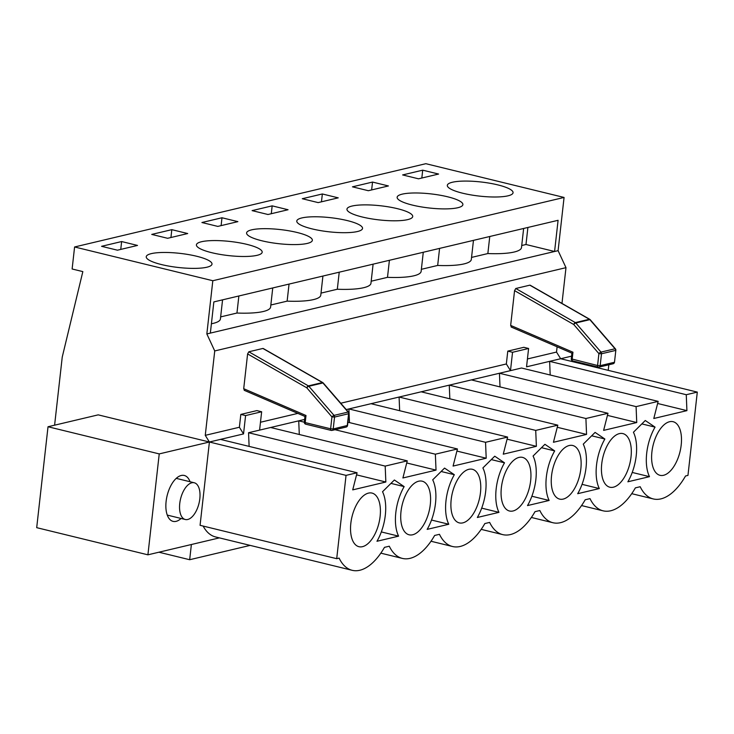 <?xml version="1.0" encoding="UTF-8"?>
<svg xmlns="http://www.w3.org/2000/svg" width="734" height="734" viewBox="0 0 734 734"><rect width="100%" height="100%" fill="white"/><g stroke="black" fill="none" stroke-linecap="round" stroke-linejoin="round"><path stroke-width="1.1" d="M179.747 503.515A18.901 9.478 -76.3 0 1 194.271 482.77A18.901 9.478 -76.3 0 1 198.997 503.386A18.901 9.478 -76.3 0 1 185.298 519.498A18.901 9.478 -76.3 0 1 179.747 503.515M603.623 430.381L636.736 422.536L636.084 406.618L499.45 373.248L471.347 379.909L607.981 413.279L603.623 430.381M607.449 415.38L636.736 422.536M500.01 386.91L499.45 373.248L510.488 370.633L506.341 363.963L340.75 403.223M147.91 554.821L159.232 453.906L48.022 426.748L36.7 527.663L147.91 554.821L219.383 537.875M608.835 364.78L608.211 370.34M571.584 356.146L560.666 358.733L556.519 352.063L557.106 346.787M550.188 375.01L549.628 361.348L560.666 358.733L697.3 392.103L687.96 475.403L685.547 475.971A59.582 29.883 -76.3 0 1 653.251 498.927A59.582 29.883 -76.3 0 1 640.186 486.725L635.369 487.871A59.582 29.883 -76.3 0 1 603.073 510.818A59.582 29.883 -76.3 0 1 590.008 498.625L585.191 499.771A59.582 29.883 -76.3 0 1 552.895 522.718A59.582 29.883 -76.3 0 1 539.829 510.525L535.013 511.662A59.582 29.883 -76.3 0 1 502.717 534.618A59.582 29.883 -76.3 0 1 489.651 522.415L484.835 523.562A59.582 29.883 -76.3 0 1 452.539 546.509A59.582 29.883 -76.3 0 1 439.464 534.315L434.647 535.453A59.582 29.883 -76.3 0 1 402.36 558.409A59.582 29.883 -76.3 0 1 389.286 546.215L384.469 547.353A59.582 29.883 -76.3 0 1 352.173 570.309L215.548 536.939A59.582 29.883 -76.3 0 1 203.144 526.067M304.628 419.435L259.588 430.115L261.653 411.765L245.587 415.572L243.532 433.922L220.448 439.391L357.082 472.76L346.044 475.375L336.704 558.684L200.07 525.315L209.41 442.015L98.2 414.857L48.022 426.748M159.232 453.906L209.41 442.015L346.044 475.375M181.087 518.47A23.635 11.854 -76.3 0 1 173.059 521.369A23.635 11.854 -76.3 0 1 166.535 498.496A23.635 11.854 -76.3 0 1 181.234 475.485A23.635 11.854 -76.3 0 1 184.271 475.458A23.635 11.854 -76.3 0 1 190.051 481.743M549.628 361.348L526.544 366.826L528.599 348.476L512.543 352.283L510.488 370.633L521.525 368.009L658.159 401.379L653.801 418.49L686.914 410.636L686.262 394.718L549.628 361.348M657.627 403.48L686.914 410.636M669.555 421.729A27.589 13.836 -76.3 0 1 670.766 421.527A27.589 13.836 -76.3 0 1 679.996 451.786A27.589 13.836 -76.3 0 1 657.866 474.393A27.589 13.836 -76.3 0 1 652.847 446.345A27.589 13.836 -76.3 0 1 669.555 421.729M54.6 425.188L62.243 357.063L82.841 271.608L72.125 268.993L74.593 246.973L212.814 280.727L564.07 197.446L558.097 250.661L565.987 267.662L561.978 303.408M191.381 544.518L189.675 559.721L250.138 545.39M212.814 280.727L206.841 333.933L214.732 350.944L565.987 267.662M206.841 333.933L558.097 250.661M210.355 333.098L213.851 301.913L558.088 220.301L554.583 251.487L525.984 244.505L521.727 245.514M74.593 246.973L425.848 163.691L564.07 197.446M214.732 350.944L205.263 435.345L209.41 442.015L220.448 439.391M189.675 559.721L158.929 552.216M432.711 479.834L444.547 468.099L454.328 474.705A36.296 18.203 103.7 0 0 448.777 524.25L427.16 529.379A36.296 18.203 103.7 0 0 432.711 479.834M533.077 456.043L544.912 444.309L554.693 450.915A36.296 18.203 103.7 0 0 549.133 500.46L527.517 505.579A36.296 18.203 103.7 0 0 533.077 456.043M368.477 493.11A27.589 13.836 -76.3 0 1 369.697 492.909A27.589 13.836 -76.3 0 1 378.918 523.168A27.589 13.836 -76.3 0 1 356.788 545.775A27.589 13.836 -76.3 0 1 351.769 517.727A27.589 13.836 -76.3 0 1 368.477 493.11M468.833 469.31A27.589 13.836 -76.3 0 1 470.054 469.118A27.589 13.836 -76.3 0 1 479.274 499.377A27.589 13.836 -76.3 0 1 457.144 521.975A27.589 13.836 -76.3 0 1 452.126 493.936A27.589 13.836 -76.3 0 1 468.833 469.31M569.199 445.52A27.589 13.836 -76.3 0 1 570.41 445.327A27.589 13.836 -76.3 0 1 579.64 475.586A27.589 13.836 -76.3 0 1 557.501 498.184A27.589 13.836 -76.3 0 1 552.482 470.145A27.589 13.836 -76.3 0 1 569.199 445.52M633.433 432.243L645.269 420.509L655.049 427.124A36.296 18.203 103.7 0 0 649.489 476.66L627.873 481.788A36.296 18.203 103.7 0 0 633.433 432.243M352.173 570.309A59.582 29.883 -76.3 0 1 339.108 558.106L336.704 558.684M697.3 392.103L686.262 394.718M658.159 401.379L636.084 406.618M607.981 413.279L585.906 418.508L586.558 434.427L553.436 442.281L557.803 425.169L535.719 430.408L536.38 446.327L503.258 454.181L507.625 437.069L485.541 442.308L486.202 458.227L453.08 466.072L457.447 448.969L435.363 454.199L436.024 470.118L402.902 477.972L407.26 460.86L385.185 466.099L385.845 482.018L352.724 489.872L357.082 472.76M619.377 433.62A27.589 13.836 -76.3 0 1 620.588 433.427A27.589 13.836 -76.3 0 1 629.818 463.686A27.589 13.836 -76.3 0 1 607.679 486.284A27.589 13.836 -76.3 0 1 602.669 458.245A27.589 13.836 -76.3 0 1 619.377 433.62M519.021 457.42A27.589 13.836 -76.3 0 1 520.232 457.218A27.589 13.836 -76.3 0 1 529.453 487.477A27.589 13.836 -76.3 0 1 507.322 510.084A27.589 13.836 -76.3 0 1 502.304 482.036A27.589 13.836 -76.3 0 1 519.021 457.42M418.655 481.21A27.589 13.836 -76.3 0 1 419.876 481.018A27.589 13.836 -76.3 0 1 429.096 511.277A27.589 13.836 -76.3 0 1 406.966 533.875A27.589 13.836 -76.3 0 1 401.948 505.836A27.589 13.836 -76.3 0 1 418.655 481.21M583.255 444.143L595.091 432.409L604.871 439.015A36.296 18.203 103.7 0 0 599.311 488.56L577.695 493.688A36.296 18.203 103.7 0 0 583.255 444.143M482.889 467.934L494.734 456.199L504.506 462.815A36.296 18.203 103.7 0 0 498.955 512.35L477.339 517.479A36.296 18.203 103.7 0 0 482.889 467.934M382.533 491.734L394.369 479.999L404.15 486.605A36.296 18.203 103.7 0 0 398.599 536.15L376.973 541.27A36.296 18.203 103.7 0 0 382.533 491.734M511.46 327.025L510.662 325.41L514.562 290.636L515.782 288.499L575.337 322.593A1.89 0.807 119.8 0 0 573.722 324.501A1.89 0.541 -40.9 0 1 575.805 322.988A1.89 1.587 -103.3 0 0 575.337 322.593L589.384 319.262A1.89 1.587 76.7 0 1 589.861 319.657A1.89 0.541 -40.9 0 1 590.209 319.694A1.89 1.89 0 0 0 589.714 319.29A1.89 0.807 119.8 0 0 589.384 319.262L529.829 285.168L515.782 288.499M529.829 285.168L530.462 285.526M244.505 390.323L243.706 388.699L305.995 415.508L305.197 422.591L330.621 428.794L331.952 416.912L306.766 387.791A1.89 0.541 -40.9 0 1 308.849 386.277A1.89 1.587 -103.3 0 0 308.381 385.882A1.89 0.807 119.8 0 0 306.766 387.791L247.606 353.926L243.706 388.699M247.606 353.926L248.826 351.788L262.873 348.457L263.515 348.824M260.469 422.252L297.848 413.389M528.599 348.476L523.837 347.31L507.781 351.118L506.341 363.963M527.425 358.963L556.519 352.063M205.263 435.345L239.385 427.252L240.825 414.407L256.882 410.6L261.653 411.765M196.684 256.258A33.085 7.101 -173.6 0 1 211.998 264.112A33.085 7.101 -173.6 0 1 178.325 267.479A33.085 7.101 -173.6 0 1 146.24 256.735A33.085 7.101 -173.6 0 1 163.59 252.459A33.085 7.101 -173.6 0 1 196.684 256.258M167.627 238.293L151.736 234.412L171.811 229.659L187.702 233.54L167.627 238.293M297.041 232.467A33.085 7.101 -173.6 0 1 312.354 240.321A33.085 7.101 -173.6 0 1 278.681 243.688A33.085 7.101 -173.6 0 1 246.596 232.944A33.085 7.101 -173.6 0 1 263.956 228.669A33.085 7.101 -173.6 0 1 297.041 232.467M267.983 214.502L252.101 210.621L272.167 205.859L288.058 209.74L267.983 214.502M397.397 208.667A33.085 7.101 -173.6 0 1 412.71 216.521A33.085 7.101 -173.6 0 1 379.047 219.897A33.085 7.101 -173.6 0 1 346.962 209.144A33.085 7.101 -173.6 0 1 364.312 204.878A33.085 7.101 -173.6 0 1 397.397 208.667M368.34 190.712L352.458 186.831L372.533 182.069L388.414 185.95L368.34 190.712M497.753 184.876A33.085 7.101 -173.6 0 1 513.066 192.73A33.085 7.101 -173.6 0 1 479.403 196.097A33.085 7.101 -173.6 0 1 447.318 185.353A33.085 7.101 -173.6 0 1 464.668 181.078A33.085 7.101 -173.6 0 1 497.753 184.876M418.527 178.812L402.636 174.931L422.711 170.169L438.593 174.05L418.527 178.812M447.575 196.776A33.085 7.101 -173.6 0 1 462.888 204.63A33.085 7.101 -173.6 0 1 429.225 207.997A33.085 7.101 -173.6 0 1 397.14 197.253A33.085 7.101 -173.6 0 1 414.49 192.978A33.085 7.101 -173.6 0 1 447.575 196.776M318.161 202.602L302.28 198.721L322.345 193.969L338.236 197.85L318.161 202.602M347.219 220.567A33.085 7.101 -173.6 0 1 362.532 228.421A33.085 7.101 -173.6 0 1 328.86 231.788A33.085 7.101 -173.6 0 1 296.784 221.044A33.085 7.101 -173.6 0 1 314.134 216.769A33.085 7.101 -173.6 0 1 347.219 220.567M217.805 226.402L201.914 222.521L221.989 217.759L237.88 221.64L217.805 226.402M246.863 244.358A33.085 7.101 -173.6 0 1 262.176 252.212A33.085 7.101 -173.6 0 1 228.503 255.588A33.085 7.101 -173.6 0 1 196.418 244.835A33.085 7.101 -173.6 0 1 213.768 240.568A33.085 7.101 -173.6 0 1 246.863 244.358M117.449 250.193L101.558 246.312L121.633 241.55L137.515 245.431L117.449 250.193M600.99 352.1A1.89 0.541 139.1 0 0 598.907 353.623L601.495 353.77A1.89 1.587 -103.3 0 0 600.99 352.1L575.805 322.988L589.861 319.657L615.037 348.769A1.89 1.587 76.7 0 1 615.551 350.439L601.495 353.77L600.164 365.66L597.577 365.504A1.89 0.945 103.7 0 0 598.127 367.101A1.89 0.945 103.7 0 0 598.375 367.101A1.89 1.587 -103.3 0 0 600.164 365.66L614.211 362.33A1.89 1.587 76.7 0 1 613.064 363.78A1.89 1.89 0 0 0 614.505 362.146L615.835 350.265A1.89 1.89 0 0 0 615.386 348.815A1.89 0.541 139.1 0 0 615.037 348.769L600.99 352.1M589.934 319.639A1.89 0.807 119.8 0 0 589.714 319.29L530.187 285.214M572.951 360.899A1.89 0.945 -76.3 0 1 572.704 360.899A1.89 0.945 -76.3 0 1 572.153 359.302L572.951 352.219L571.951 353.182M471.347 379.909L346.246 409.572M322.978 382.928A1.89 0.807 119.8 0 0 322.767 382.588A1.89 0.807 119.8 0 0 322.437 382.552L262.873 348.457M248.826 351.788L308.381 385.882L322.437 382.552A1.89 1.587 76.7 0 1 322.905 382.946A1.89 0.541 -40.9 0 1 323.254 382.992A1.89 1.89 0 0 0 322.767 382.588L263.24 348.503M348.439 412.104A1.89 0.541 139.1 0 0 348.081 412.058L322.905 382.946L308.849 386.277L334.034 415.389A1.89 0.541 139.1 0 0 331.952 416.912L334.548 417.059A1.89 1.587 -103.3 0 0 334.034 415.389L348.081 412.058A1.89 1.587 76.7 0 1 348.595 413.728L348.889 413.554A1.89 1.89 0 0 0 348.439 412.104L323.254 382.992M305.005 416.472L305.995 415.508M381.331 531.93L398.599 536.15M390.956 483.385L404.15 486.605M431.509 520.039L448.777 524.25M441.134 471.485L454.328 474.705M481.697 508.139L498.955 512.35M491.312 459.594L504.506 462.815M531.875 496.239L549.133 500.46M541.49 447.694L554.693 450.915M582.053 484.348L599.311 488.56M591.668 435.794L604.871 439.015M512.543 352.283L507.781 351.118M222.567 299.848L220.42 318.932A47.572 10.212 -173.6 0 1 211.401 323.767M120.752 249.413L121.633 241.55M249.12 446.391L248.551 432.73L259.588 430.115M248.551 432.73L385.185 466.099M356.55 474.861L385.845 482.018M272.745 287.948L270.607 307.041A47.572 10.212 -173.6 0 1 236.954 313.033L220.65 316.895M236.954 313.033L238.871 295.976M170.93 237.513L171.811 229.659M299.298 434.5L298.729 420.839L304.316 422.197M335.016 429.702L435.363 454.199M406.728 462.971L436.024 470.118M270.635 427.5L407.26 460.86M322.923 276.048L320.786 295.141A47.572 10.212 -173.6 0 1 287.132 301.133L270.837 305.005M287.132 301.133L289.049 284.086M221.108 225.613L221.989 217.759M349.476 422.601L348.907 408.939L485.541 442.308M456.906 451.071L486.202 458.227M347.916 422.215L457.447 448.969M373.101 264.157L370.964 283.241A47.572 10.212 -173.6 0 1 337.319 289.242L321.015 293.105M337.319 289.242L339.227 272.186M271.286 213.722L272.167 205.859M399.654 410.701L399.085 397.039L535.719 430.408M507.084 439.171L536.38 446.327M370.991 403.7L507.625 437.069M423.279 252.257L421.142 271.351A47.572 10.212 -173.6 0 1 387.497 277.342L371.193 281.205M387.497 277.342L389.405 260.286M321.464 201.822L322.345 193.969M449.832 398.81L449.272 385.148L585.906 418.508M557.262 427.28L586.558 434.427M421.169 391.809L557.803 425.169M473.467 240.357L471.32 259.451A47.572 10.212 -173.6 0 1 437.675 265.442L421.371 269.314M437.675 265.442L439.583 248.395M371.643 189.922L372.533 182.069M243.532 433.922L239.385 427.252M245.587 415.572L240.825 414.407M632.231 472.448L649.489 476.66M641.846 423.903L655.049 427.124M523.645 228.467L521.498 247.551A47.572 10.212 -173.6 0 1 487.853 253.551L471.549 257.414M525.984 244.505L527.902 227.457M487.853 253.551L489.761 236.495M421.83 178.032L422.711 170.169M514.562 290.636L573.722 324.501L598.907 353.623L597.577 365.504L571.281 358.853A1.89 1.89 0 0 0 572.704 360.899L598.127 367.101A1.89 1.89 0 0 0 599.008 367.11L613.064 363.78M572.951 352.219L510.662 325.41M334.548 417.059L348.595 413.728L347.265 425.619A1.89 1.587 76.7 0 1 346.109 427.069A1.89 1.89 0 0 0 347.549 425.436L333.208 428.95L330.621 428.794A1.89 0.945 103.7 0 0 331.172 430.399A1.89 0.945 103.7 0 0 331.419 430.39A1.89 1.587 -103.3 0 0 333.208 428.95L334.548 417.059M305.995 424.188A1.89 0.945 -76.3 0 1 305.757 424.188A1.89 0.945 -76.3 0 1 305.197 422.591L304.326 422.142A1.89 1.89 0 0 0 305.757 424.188L331.172 430.399A1.89 1.89 0 0 0 332.062 430.399L346.109 427.069M194.271 482.77L176.243 478.366M185.298 519.498L167.269 515.094M653.251 498.927L631.726 493.67M615.386 348.815L590.209 319.694M614.505 362.146L615.835 350.265M571.281 358.853L571.924 353.118M571.914 353.164L511.139 327.006M348.889 413.554L347.549 425.436M304.968 416.417L304.326 422.142M244.193 390.295L304.959 416.453M402.36 558.409L380.827 553.152M452.539 546.509L431.014 541.252M502.717 534.618L481.192 529.361M552.895 522.718L531.37 517.461M603.073 510.818L581.548 505.561"/></g></svg>
